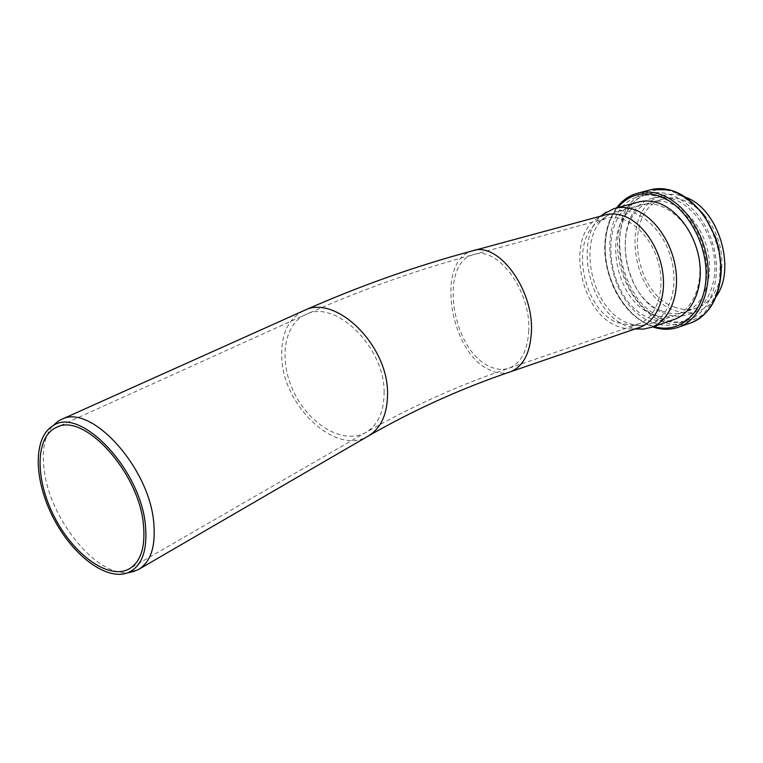 <?xml version="1.0" encoding="UTF-8"?>
<svg xmlns="http://www.w3.org/2000/svg" width="763" height="763" viewBox="0 0 763 763"><rect width="100%" height="100%" fill="white"/><g stroke="black" fill="none" stroke-linecap="round" stroke-linejoin="round"><path stroke-width="0.57" stroke-dasharray="3.81 2.86" d="M52.351 426.231C44.311 436.436 41.641 451.324 44.34 470.905C50.444 520.433 97.654 577.925 129.653 572.422M637.782 202.233C595.417 212.639 605.755 302.377 649.723 318.2C657.811 321.547 665.679 322.062 673.319 319.754M672.422 198.809C665.46 196.635 658.812 196.453 652.47 198.285C609.895 208.757 619.909 297.818 663.991 313.345C672.718 316.874 681.14 317.17 689.266 314.232C706.939 307.747 717.983 283.416 714.168 256.568C710.448 229.73 692.308 205.037 672.422 198.809M661.263 318.82C613.519 301.747 602.694 205.19 648.931 193.869C671.926 186.782 701.807 208.614 712.356 242.357C723.19 276.006 711.555 311.676 688.894 319.821C680.005 323.054 670.791 322.72 661.263 318.82M661.836 310.98C620.262 296.406 610.724 212.267 650.763 202.395C670.83 196.11 696.848 215.147 706.013 244.475C715.427 273.707 705.327 304.799 685.489 311.829C677.887 314.556 670 314.27 661.836 310.98M651.821 322.053C604.172 304.771 593.109 207.736 639.194 196.453C662.112 189.377 691.993 211.389 702.609 245.343C713.51 279.191 701.989 315.024 679.394 323.14C670.534 326.364 661.349 326.001 651.821 322.053M652.375 314.184C660.529 317.513 668.398 317.818 675.97 315.1C695.742 308.09 705.756 276.874 696.276 247.45C687.053 217.951 661.044 198.752 641.044 205.028C601.139 214.861 610.886 299.42 652.375 314.184M627.1 322.73C589.685 308.71 575.722 233.688 607.873 215.338L615.064 212.057C634.873 205.819 660.863 225.447 670.238 255.424C679.862 285.324 670.124 316.903 650.534 323.846L639.508 325.62L633.872 324.914L627.1 322.73M617.42 322.654L632.136 325.296L639.156 323.75C657.477 317.294 666.48 287.575 657.42 259.43C648.588 231.199 624.268 212.648 605.765 218.514L599.193 221.518C569.15 238.581 582.398 309.435 617.42 322.654M673.939 306.888C682.122 310.131 690.029 310.379 697.659 307.642C717.573 300.593 727.807 269.673 718.46 240.66C709.371 211.561 683.343 192.724 663.19 199.029C622.99 208.938 632.279 292.544 673.939 306.888M603.504 214.079C572.536 236.473 588.454 311.562 626.566 326.078L635.646 328.767M604.611 215.08L597.62 218.256C565.574 236.406 579.613 311.829 616.905 326.02L622.57 327.966L628.245 328.891L632.718 328.872L638.736 327.709M686.433 197.579L682.446 196.081C675.474 193.926 668.808 193.773 662.446 195.605C619.737 206.105 629.532 294.718 673.691 310.045C682.427 313.526 690.868 313.803 699.022 310.856C705.985 308.214 711.774 303.35 716.39 296.263M303.197 310.942C288.052 319.22 280.908 334.699 281.757 357.38C282.959 405.773 335.415 455.74 367.594 436.426M384.123 392.44C384.724 347.06 335.386 299.048 306.02 314.423C283.083 324.141 278.419 361.92 294.556 393.555C310.312 425.373 343.541 444.629 365.305 432.745C377.78 425.506 384.047 412.068 384.123 392.44M528.759 330.541C527.643 350.503 521.186 362.997 509.379 368.043C502.855 370.389 495.95 369.693 488.663 365.954C451.515 349.072 438.868 263.14 473.403 254.67C497.018 245.266 531 290.36 528.759 330.541M473.613 250.569L472.488 250.874C435.654 259.897 449.073 351.295 488.616 369.406C496.427 373.431 503.828 374.185 510.819 371.657M653.939 326.459C625.832 318.572 602.923 278.705 605.288 243.578C606.127 229.081 610.295 217.093 617.792 207.603M638.431 192.982L637 193.363C617.887 200.316 607.319 216.835 605.317 242.93C603.123 276.626 623.505 314.9 650.171 325.725C659.308 329.559 668.226 330.226 676.915 327.737M689.895 323.197C680.987 325.935 671.841 325.362 662.446 321.49C635.722 310.837 615.398 272.868 617.715 239.363C619.823 213.43 630.476 196.988 649.685 190.025L651.583 189.539M619.68 239.439C619.251 260.793 626.089 282.749 638.517 299.964C647.663 310.331 657.84 317.608 669.056 321.767C680.405 323.76 690.963 321.891 700.739 316.159C709.495 308.223 715.704 297.36 719.385 283.569L720.386 261.032C718.002 245.142 712.756 230.455 704.64 216.959C695.227 205.037 684.659 196.625 672.947 191.742C645.269 182.519 620.939 206.334 619.68 239.439M139.438 568.95L138.074 569.742M605.765 218.514L473.403 254.67C417.113 269.816 361.319 289.74 306.02 314.423L56.748 427.261M639.156 323.75L509.379 368.043C459.736 384.724 411.705 406.298 365.305 432.745L130.111 568.359M616.533 207.937C609.551 217.55 605.669 229.339 604.897 243.292C603.915 257.76 607.129 273.164 614.53 289.501C623.962 308.214 636.695 320.67 652.718 326.879M648.931 193.869L639.194 196.453M688.894 319.821L679.394 323.14M641.044 205.028L615.064 212.057M675.97 315.1L650.534 323.846M632.136 325.296L642.847 325.543M599.193 221.518L607.873 215.338M663.19 199.029L650.763 202.395M697.659 307.642L685.489 311.829M615.207 208.289L613.948 208.633M632.718 328.872L635.188 328.92M597.62 218.256L600.538 216.187M662.446 195.605L652.47 198.285M699.022 310.856L689.266 314.232"/><path stroke-width="1.14" d="M145.504 526.012C147.602 551.611 141.47 567.281 127.097 573.023C105.361 580.586 71.732 554.31 52.99 517.228C33.992 480.27 32.895 438.248 52.447 426.183C79.371 405.01 141.021 469.14 145.504 526.012M129.653 572.422L138.074 569.742C150.559 562.474 155.805 546.909 153.792 523.056C149.548 467.538 90.902 403.293 61.65 419.345L58.322 421.052L52.351 426.231M143.482 525.039C145.475 547.596 140.592 562.274 128.842 569.084C108.26 580.071 73.296 554.415 54.259 516.627C34.869 479.011 35.088 436.331 56.748 427.261C84.13 412.163 139.276 472.755 143.482 525.039M673.319 319.754L674.902 319.211C692.489 312.744 703.41 288.271 699.499 261.194C695.684 234.127 677.506 209.167 657.668 202.824C650.725 200.602 644.096 200.402 637.782 202.233L615.207 208.289M635.646 328.767L643.447 329.101L651.592 327.27C669.027 320.861 679.738 296.158 675.675 268.71C671.707 241.27 653.462 215.881 633.7 209.348C626.785 207.059 620.205 206.821 613.948 208.633L603.504 214.079M638.736 327.709L640.195 327.203C656.542 321.223 666.519 297.942 662.675 272.038C658.917 246.144 641.807 222.09 623.276 215.815C616.733 213.602 610.514 213.354 604.611 215.08L473.613 250.569M716.39 296.263C736.381 268.318 718.593 209.587 686.433 197.579M640.195 327.203L510.819 371.657C461.415 388.367 413.67 409.96 367.594 436.426C380.804 428.72 387.461 414.452 387.556 393.622C388.262 345.286 335.71 294.079 304.437 310.379L303.197 310.942M510.819 371.657C523.351 366.288 530.209 353.002 531.42 331.791C533.852 288.977 497.619 240.898 472.488 250.874C416.016 265.953 360.002 285.791 304.437 310.379L61.65 419.345M617.792 207.603C628.407 195.07 641.864 191.103 658.154 195.7C684.916 203.835 707.959 242.739 706.004 277.932C704.402 313.221 679.461 334.576 653.939 326.459M676.915 327.737L679.375 326.898C699.375 319.439 711.841 291.456 707.291 260.469C702.857 229.501 681.931 201.079 659.28 194.012C651.497 191.57 644.067 191.36 637 193.363C628.817 195.805 621.988 200.659 616.533 207.937M638.431 192.982L649.685 190.025C656.781 188.013 664.239 188.203 672.031 190.607C694.731 197.56 715.608 225.714 719.957 256.463C724.411 287.222 711.822 315.062 691.736 322.549L689.895 323.197M127.097 573.023L134.65 571.239M52.447 426.183L58.322 421.052M367.594 436.426L139.438 568.95M130.111 568.359L128.842 569.084M652.718 326.879C661.883 330.045 670.772 330.045 679.375 326.898L691.736 322.549C710.048 314.337 719.881 296.874 721.254 270.15L718.86 248.423L715.589 237.331L704.125 215.309C693.929 202.891 682.504 194.422 669.876 189.892L651.583 189.539M674.902 319.211L651.592 327.27M635.188 328.92L643.447 329.101M600.538 216.187L606.308 212.085"/></g></svg>
